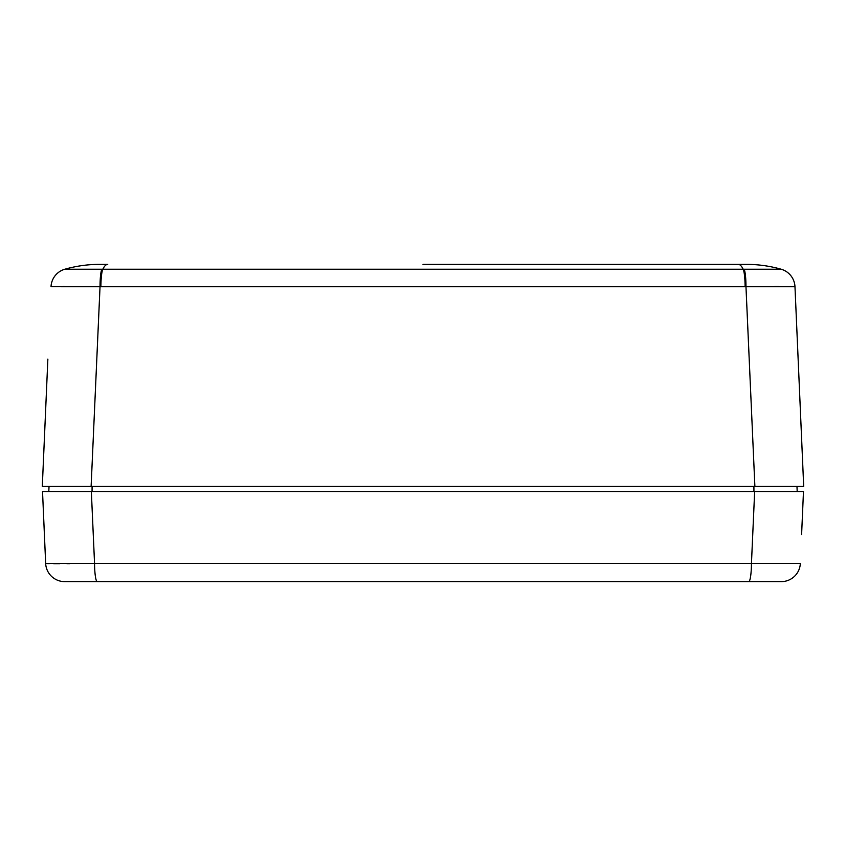 <?xml version="1.0" encoding="UTF-8"?>
<svg xmlns="http://www.w3.org/2000/svg" width="846" height="846" viewBox="0 0 846 846"><rect width="100%" height="100%" fill="white"/><g stroke="black" fill="none" stroke-linecap="round" stroke-linejoin="round"><path stroke-width="1.27" d="M89.919 581.625L129.385 581.625L89.919 581.625M47.059 486.45L49.026 486.45L48.804 491.526L42.522 491.526L45.663 563.425L42.522 491.526L91.347 491.526L94.551 563.425A19.035 2.718 90 0 0 97.269 581.625L64.677 581.625A19.035 19.035 0 0 1 45.663 563.425L751.449 563.425L754.653 491.526L803.478 491.526L801.596 534.661M796.974 486.45L797.196 491.526M748.731 581.625A19.035 2.718 90 0 0 751.449 563.425L800.337 563.425A19.035 19.035 0 0 1 781.323 581.625L97.269 581.625M129.385 581.625L299.452 581.625M330.797 581.625L515.203 581.625M546.548 581.625L716.615 581.625M69.721 563.658L66.908 563.669M59.59 563.69L53.668 563.669M49.258 563.616L46.593 563.531M801.701 532.229L803.478 491.526M754.653 491.526L91.347 491.526M774.598 286.54L779.007 286.53M801.955 446.498L794.976 286.709L803.7 486.45L754.886 486.45L745.971 286.709L100.029 286.709L91.114 486.45L42.3 486.45L47.862 359.116M62.805 286.53L64.349 286.53M101.869 269.229A19.035 2.675 -90.4 0 0 100.029 286.709L51.024 286.699A19.035 19.035 2.5 0 1 64.825 269.229L781.175 269.229A19.035 19.035 -2.5 0 1 794.976 286.709L745.971 286.709A19.035 2.675 90.4 0 0 744.131 269.229M91.114 486.45L754.886 486.45M794.976 286.699L794.976 286.699A19.035 19.035 -2.5 0 0 781.175 269.229A126.9 126.9 0 0 0 746.426 264.375L738.283 264.375A126.9 17.84 90 0 1 743.169 269.229A19.035 2.675 90 0 1 745.115 286.699M423 264.375L738.283 264.375M779.917 269.292L778.553 269.303M90.86 269.292L87.529 269.303M70.874 269.324L64.825 269.229A126.9 126.9 0 0 1 99.574 264.375L107.717 264.375A126.9 17.84 90 0 0 102.831 269.229A19.035 2.675 -90 0 0 100.886 286.699M51.024 286.699A19.035 19.035 0 0 1 64.825 269.229A126.9 126.9 0 0 1 99.574 264.375M92.087 486.45L92.055 491.526M753.913 486.45L753.945 491.526"/></g></svg>
